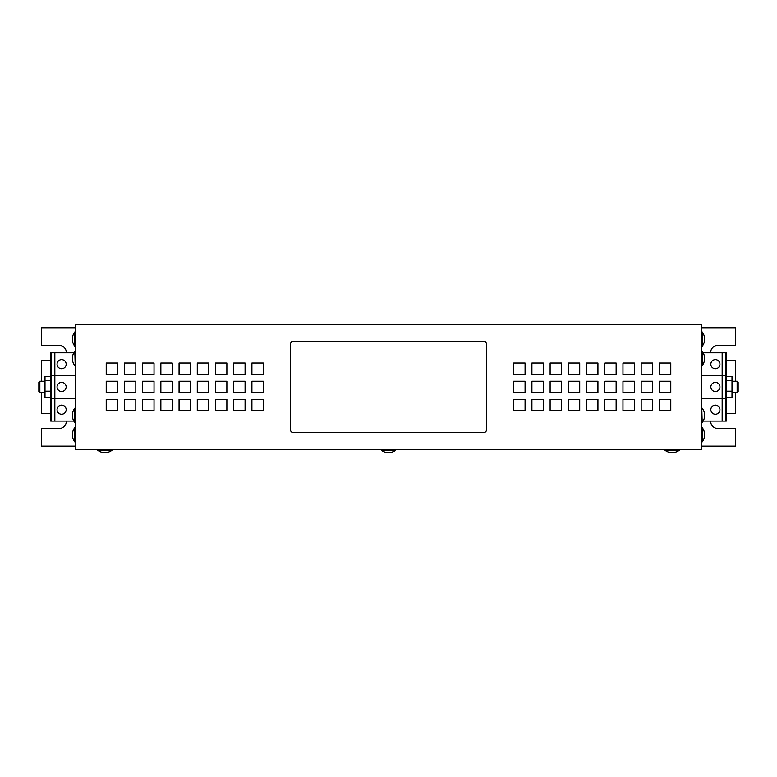 <?xml version="1.0" encoding="UTF-8"?>
<svg xmlns="http://www.w3.org/2000/svg" width="777" height="777" viewBox="0 0 777 777"><rect width="100%" height="100%" fill="white"/><g stroke="black" fill="none" stroke-linecap="round" stroke-linejoin="round"><path stroke-width="1.17" d="M710.838 409.702A4.555 4.555 0 0 0 715.384 414.258A4.555 4.555 0 0 0 719.939 409.702A4.555 4.555 0 0 0 715.384 405.147A4.555 4.555 0 0 0 710.838 409.702M710.838 364.18A4.555 4.555 0 0 0 715.384 368.725A4.555 4.555 0 0 0 719.939 364.18A4.555 4.555 0 0 0 715.384 359.625A4.555 4.555 0 0 0 710.838 364.18M710.838 386.936A4.555 4.555 0 0 0 715.384 391.491A4.555 4.555 0 0 0 719.939 386.936A4.555 4.555 0 0 0 715.384 382.391A4.555 4.555 0 0 0 710.838 386.936M66.162 364.18A4.555 4.555 0 0 0 61.616 359.625A4.555 4.555 0 0 0 57.061 364.18A4.555 4.555 0 0 0 61.616 368.725A4.555 4.555 0 0 0 66.162 364.18M66.162 386.936A4.555 4.555 0 0 0 61.616 382.391A4.555 4.555 0 0 0 57.061 386.936A4.555 4.555 0 0 0 61.616 391.491A4.555 4.555 0 0 0 66.162 386.936M66.162 409.702A4.555 4.555 0 0 0 61.616 405.147A4.555 4.555 0 0 0 57.061 409.702A4.555 4.555 0 0 0 61.616 414.258A4.555 4.555 0 0 0 66.162 409.702M112.034 450.223L112.034 449.543L97.698 449.543L97.698 450.223A11.762 11.762 0 0 0 112.034 450.223L97.698 450.223M679.302 450.223L679.302 449.543L664.966 449.543L664.966 450.223A11.762 11.762 0 0 0 679.302 450.223L664.966 450.223M395.668 450.223L395.668 449.543L381.332 449.543L381.332 450.223A11.762 11.762 0 0 0 395.668 450.223L381.332 450.223M74.815 427.573L75.495 427.573L75.495 441.909L74.815 441.909L74.815 427.573A11.762 11.762 0 0 0 74.815 441.909M75.495 408.226L75.495 422.562L74.815 422.562L74.815 408.226A11.762 11.762 0 0 0 74.815 422.562A11.762 11.762 0 0 1 73.834 421.066L50.69 421.066L50.69 398.348L75.495 398.348L75.495 408.226L74.815 408.226M702.185 365.656L701.505 365.656L701.505 351.311L702.185 351.311L702.185 365.656A11.762 11.762 0 0 0 702.185 351.311M702.185 441.909L701.505 441.909L701.505 427.573L702.185 427.573L702.185 441.909A11.762 11.762 0 0 0 702.185 427.573M722.163 398.348L722.163 421.066L725.514 421.066L725.514 398.348L701.505 398.348L702.185 422.562A11.762 11.762 0 0 0 702.185 408.226M701.505 408.226L701.505 422.562L702.185 422.562A11.762 11.762 0 0 0 703.166 421.066L722.163 421.066M74.815 331.964L75.495 331.964L75.495 346.309L74.815 346.309L74.815 331.964A11.762 11.762 0 0 0 74.815 346.309M51.486 375.534L75.495 375.534L74.815 351.311A11.762 11.762 0 0 0 73.834 352.816L50.69 352.816L50.69 375.534L51.486 375.534L51.486 352.816M75.495 365.656L75.495 351.311L74.815 351.311A11.762 11.762 0 0 0 74.815 365.656M702.185 346.309L701.505 346.309L701.505 331.964L702.185 331.964L702.185 346.309A11.762 11.762 0 0 0 702.185 331.964M57.974 375.582L62.519 375.582M39.86 392.628L39.86 381.245L38.85 382.265L38.85 391.618L39.86 392.628L44.998 392.628M714.481 375.582L719.026 375.582M737.14 381.245L737.14 392.628L738.15 391.618L738.15 382.265L737.14 381.245L732.002 381.245M75.495 324.339L75.495 449.543L701.505 449.543L701.505 324.339L75.495 324.339M51.486 398.3L75.495 398.3L75.495 375.582L50.69 375.582L50.69 398.3L51.486 398.3L51.486 375.582M106.226 410.839L117.609 410.839L117.609 399.456L106.226 399.456L106.226 410.839M106.226 392.628L117.609 392.628L117.609 381.245L106.226 381.245L106.226 392.628M670.774 381.245L670.774 392.628L659.391 392.628L659.391 381.245L670.774 381.245M652.563 381.245L652.563 392.628L641.18 392.628L641.18 381.245L652.563 381.245M634.353 381.245L634.353 392.628L622.969 392.628L622.969 381.245L634.353 381.245M616.142 381.245L616.142 392.628L604.759 392.628L604.759 381.245L616.142 381.245M597.931 381.245L597.931 392.628L586.548 392.628L586.548 381.245L597.931 381.245M579.72 381.245L579.72 392.628L568.337 392.628L568.337 381.245L579.72 381.245M561.509 381.245L561.509 392.628L550.126 392.628L550.126 381.245L561.509 381.245M543.298 381.245L543.298 392.628L531.915 392.628L531.915 381.245L543.298 381.245M670.774 363.034L670.774 374.417L659.391 374.417L659.391 363.034L670.774 363.034M525.087 381.245L525.087 392.628L513.704 392.628L513.704 381.245L525.087 381.245M616.142 363.034L616.142 374.417L604.759 374.417L604.759 363.034L616.142 363.034M597.931 363.034L597.931 374.417L586.548 374.417L586.548 363.034L597.931 363.034M652.563 363.034L652.563 374.417L641.18 374.417L641.18 363.034L652.563 363.034M634.353 363.034L634.353 374.417L622.969 374.417L622.969 363.034L634.353 363.034M543.298 363.034L543.298 374.417L531.915 374.417L531.915 363.034L543.298 363.034M525.087 363.034L525.087 374.417L513.704 374.417L513.704 363.034L525.087 363.034M525.087 399.456L525.087 410.839L513.704 410.839L513.704 399.456L525.087 399.456M543.298 399.456L543.298 410.839L531.915 410.839L531.915 399.456L543.298 399.456M561.509 399.456L561.509 410.839L550.126 410.839L550.126 399.456L561.509 399.456M579.72 399.456L579.72 410.839L568.337 410.839L568.337 399.456L579.72 399.456M597.931 399.456L597.931 410.839L586.548 410.839L586.548 399.456L597.931 399.456M616.142 399.456L616.142 410.839L604.759 410.839L604.759 399.456L616.142 399.456M634.353 399.456L634.353 410.839L622.969 410.839L622.969 399.456L634.353 399.456M652.563 399.456L652.563 410.839L641.18 410.839L641.18 399.456L652.563 399.456M197.28 363.034L208.663 363.034L208.663 374.417L197.28 374.417L197.28 363.034M215.491 399.456L226.874 399.456L226.874 410.839L215.491 410.839L215.491 399.456M215.491 381.245L226.874 381.245L226.874 392.628L215.491 392.628L215.491 381.245M215.491 363.034L226.874 363.034L226.874 374.417L215.491 374.417L215.491 363.034M197.28 381.245L208.663 381.245L208.663 392.628L197.28 392.628L197.28 381.245M197.28 399.456L208.663 399.456L208.663 410.839L197.28 410.839L197.28 399.456M179.069 363.034L190.452 363.034L190.452 374.417L179.069 374.417L179.069 363.034M179.069 381.245L190.452 381.245L190.452 392.628L179.069 392.628L179.069 381.245M251.913 363.034L263.296 363.034L263.296 374.417L251.913 374.417L251.913 363.034M251.913 381.245L263.296 381.245L263.296 392.628L251.913 392.628L251.913 381.245M233.702 399.456L245.085 399.456L245.085 410.839L233.702 410.839L233.702 399.456M233.702 381.245L245.085 381.245L245.085 392.628L233.702 392.628L233.702 381.245M233.702 363.034L245.085 363.034L245.085 374.417L233.702 374.417L233.702 363.034M251.913 399.456L263.296 399.456L263.296 410.839L251.913 410.839L251.913 399.456M124.437 381.245L135.82 381.245L135.82 392.628L124.437 392.628L124.437 381.245M124.437 399.456L135.82 399.456L135.82 410.839L124.437 410.839L124.437 399.456M106.226 363.034L117.609 363.034L117.609 374.417L106.226 374.417L106.226 363.034M670.774 399.456L670.774 410.839L659.391 410.839L659.391 399.456L670.774 399.456M561.509 363.034L561.509 374.417L550.126 374.417L550.126 363.034L561.509 363.034M579.72 363.034L579.72 374.417L568.337 374.417L568.337 363.034L579.72 363.034M142.647 363.034L154.031 363.034L154.031 374.417L142.647 374.417L142.647 363.034M142.647 381.245L154.031 381.245L154.031 392.628L142.647 392.628L142.647 381.245M142.647 399.456L154.031 399.456L154.031 410.839L142.647 410.839L142.647 399.456M124.437 363.034L135.82 363.034L135.82 374.417L124.437 374.417L124.437 363.034M179.069 399.456L190.452 399.456L190.452 410.839L179.069 410.839L179.069 399.456M160.858 363.034L172.241 363.034L172.241 374.417L160.858 374.417L160.858 363.034M160.858 381.245L172.241 381.245L172.241 392.628L160.858 392.628L160.858 381.245M160.858 399.456L172.241 399.456L172.241 410.839L160.858 410.839L160.858 399.456M701.505 365.656L701.505 375.534L726.31 375.534L726.31 352.816L725.514 352.816L725.514 375.534M725.514 375.582L701.505 375.582L701.505 398.3L726.31 398.3L726.31 375.582L725.514 375.582L725.514 398.3M66.395 352.816A7.508 7.508 0 0 0 58.877 345.279L41.356 345.279L41.356 327.758L75.495 327.758M41.356 381.245L41.356 360.305L50.69 360.305M50.69 413.568L41.356 413.568L41.356 392.628M75.495 446.124L41.356 446.124L41.356 428.593L58.877 428.593A7.508 7.508 0 0 0 66.395 421.066M710.605 352.816A7.508 7.508 0 0 1 718.123 345.279L735.644 345.279L735.644 327.758L701.505 327.758M701.505 446.124L735.644 446.124L735.644 428.593L718.123 428.593A7.508 7.508 0 0 1 710.605 421.066M726.31 413.568L735.644 413.568L735.644 392.628M735.644 381.245L735.644 360.305L726.31 360.305M725.514 421.066L726.31 421.066L726.31 398.348L725.514 398.348M703.166 352.816L725.514 352.816M722.163 352.816L722.163 375.534M722.163 375.582L722.163 398.3M54.837 375.534L54.837 352.816M54.837 398.3L54.837 375.582M51.486 421.066L51.486 398.348M54.837 421.066L54.837 398.348M714.481 398.3L719.026 398.319M726.31 397.387L732.002 397.387L732.002 376.486L726.31 376.486M732.002 391.181L726.31 391.181M732.002 380.73L726.31 380.73M62.519 398.319L57.974 398.3M50.69 397.387L44.998 397.387L44.998 376.486L50.69 376.486M50.69 391.181L44.998 391.181M50.69 380.73L44.998 380.73M486.383 430.137L486.383 343.638A2.273 2.273 0 0 0 484.11 341.356L292.89 341.356A2.273 2.273 0 0 0 290.617 343.638L290.617 430.137A2.273 2.273 0 0 0 292.89 432.41L484.11 432.41A2.273 2.273 0 0 0 486.383 430.137M39.86 381.245L44.998 381.245M737.14 392.628L732.002 392.628"/></g></svg>
